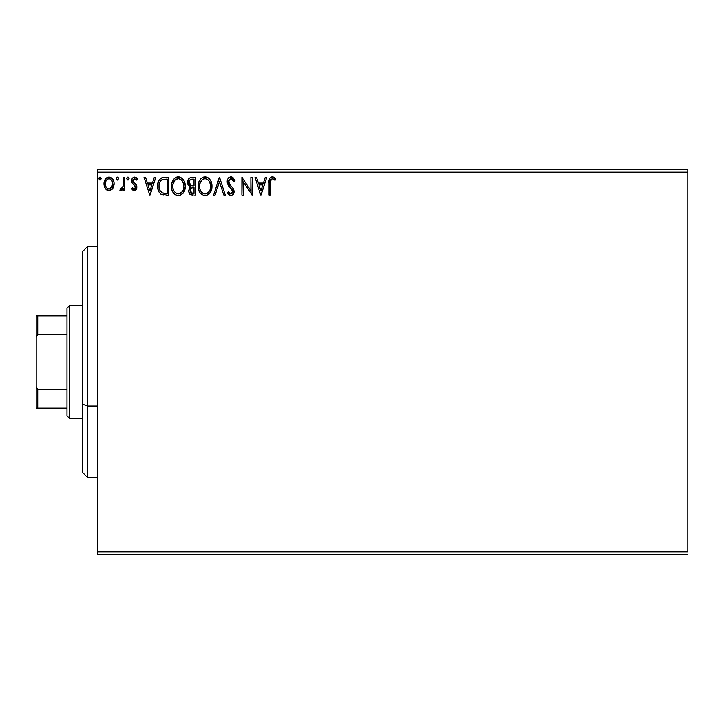 <?xml version="1.0" encoding="UTF-8"?>
<svg xmlns="http://www.w3.org/2000/svg" width="724" height="724" viewBox="0 0 724 724"><rect width="100%" height="100%" fill="white"/><g stroke="black" fill="none" stroke-linecap="round" stroke-linejoin="round"><path stroke-width="1.09" d="M97.767 172.167L687.8 172.167L687.8 551.833L97.767 551.833L97.767 172.167L97.767 554.403L687.8 554.403L97.767 554.403L97.767 551.833L687.8 551.833L687.8 172.167L97.767 172.167L97.767 169.597L97.767 172.167M112.772 188.475L113.804 186.249L114.039 182.647L112.881 179.362L111.27 177.688L109.043 177.063L106.817 177.688L104.274 181.507L104.003 184.439L104.718 187.416L106.03 189.353L107.939 190.502L110.157 190.502L112.066 189.353L114.111 183.824C114.148 180.095 112.464 177.842 109.043 177.063C105.641 177.842 103.948 180.095 103.985 183.824L105.324 188.484L109.043 190.647L112.772 188.475M123.324 177.299L124.709 177.299L123.324 177.299L123.008 186.656L122.247 188.394L120.528 188.801L119.867 190.195L121.741 190.439L123.324 188.484L123.324 190.421L124.709 190.421L124.709 177.299L124.709 190.421L124.709 177.299L123.324 177.299L123.107 186.213L119.867 190.195L120.917 190.647L123.324 188.484L123.324 190.421L124.709 190.421L123.324 190.421M134.275 190.647L136.284 189.498L136.881 186.683L136.139 184.656L133.325 182.041L133.098 180.05L134.682 178.674L136.574 180.059L137.37 178.837L134.528 177.063L133.261 177.407L131.994 178.918L132.067 182.882L135.506 186.955L134.347 189.027L132.42 187.652L131.614 188.783L132.745 190.023L134.275 190.647L136.908 187.208L136.465 185.181L133.325 182.041L132.99 180.792L134.682 178.674L136.574 180.059L137.37 178.837L134.528 177.063C132.564 177.48 131.596 178.747 131.614 180.855L132.067 182.882L135.198 186.077L135.524 187.272L134.193 189.036L132.42 187.652L131.614 188.783L134.583 190.629M164.502 177.299L161.063 178.032L158.755 180.683L157.705 184.466L158.022 189.507L159.027 192.05L161.407 194.457L168.674 195.254L168.674 177.299L164.502 177.299C159.714 177.95 157.425 180.864 157.624 186.05C157.416 189.733 158.773 192.584 161.687 194.602L168.674 195.254L168.674 177.299L168.674 195.254L165.959 195.254M191.797 177.299L195.38 177.299L190.421 177.516L188.131 179.697L187.869 184.339L190.394 186.982L189.1 188.683L188.765 191.67L190.349 194.656L195.38 195.254L195.38 177.299L195.38 195.254L195.38 177.299L191.797 177.299C188.991 177.724 187.57 179.425 187.552 182.394L190.394 186.982L188.711 190.801C188.729 193.634 190.104 195.118 192.846 195.254L192.412 195.245M215.073 195.254L213.571 195.254L219.327 177.299L213.571 195.254L215.073 195.254L219.444 181.633L223.807 195.254L225.309 195.254L219.553 177.299L225.309 195.254L219.553 177.299L213.571 195.254L215.073 195.254L219.444 181.633L223.807 195.254L225.309 195.254L223.807 195.254M250.866 177.299L250.866 190.656L241.888 177.299L241.888 195.254L243.273 195.254L243.273 181.86L252.251 195.254L252.251 177.299L250.866 177.299L252.251 177.299L250.866 177.299L250.866 190.656L241.888 177.299L241.888 195.254L243.273 195.254L243.273 181.86L252.251 195.254L252.251 177.299L251.961 195.254M270.432 183.308L271.156 179.28L272.821 178.747L275.029 180.285L275.735 178.909L272.595 176.846L270.894 177.19L269.636 178.584L269.057 195.254L270.432 195.254L270.432 183.308C270.016 181.109 270.658 179.561 272.351 178.674L275.029 180.285L275.735 178.909L272.342 176.837C269.599 177.769 268.504 179.869 269.057 183.127L269.057 195.254L270.432 195.254L270.505 181.217M265.246 177.299L266.749 177.299L260.993 195.254L266.749 177.299L265.246 177.299L263.4 183.054L258.359 183.054L256.513 177.299L255.011 177.299L260.767 195.254L266.749 177.299L265.246 177.299L263.4 183.054L258.359 183.054L256.513 177.299L255.011 177.299L260.767 195.254L255.011 177.299L256.513 177.299M230.947 176.837L228.114 178.475L227.155 181.697L228.042 184.882L232.63 190.973L232.232 193.127L231.273 193.824L229.68 193.38L228.467 191.57L227.381 192.675L228.712 194.702L230.856 195.715L233.291 194.313L234.015 190.81L233.219 188.566L228.992 183.48L228.739 180.493L229.553 179.262L231.047 178.674L232.829 179.769L233.861 181.67L234.983 180.756L233.01 177.606L230.947 176.837C228.44 177.38 227.182 179 227.155 181.697L232.676 191.598L230.875 193.869L228.467 191.57L227.381 192.675L230.856 195.715C233.019 195.245 234.087 193.851 234.06 191.525L233.354 188.792L228.992 183.48L228.54 181.715L231.047 178.674L233.861 181.67L234.983 180.756L230.947 176.837M211.96 186.195L211.046 181.48L209.299 178.783L206.621 177.063L203.435 177.063L200.765 178.828L198.521 183.072L198.53 189.507L199.806 192.493L202.05 194.819L204.331 195.661L206.729 195.462L210.349 192.385L211.96 186.195C212.023 181.081 209.716 177.959 205.028 176.837C200.349 178.004 198.059 181.154 198.15 186.276C198.059 191.462 200.385 194.602 205.136 195.715C209.788 194.494 212.06 191.317 211.96 186.195M185.254 186.195L184.339 181.48L182.593 178.783L179.914 177.063L176.728 177.063L174.059 178.828L171.814 183.072L171.823 189.507L173.099 192.493L175.344 194.819L177.624 195.661L180.023 195.462L183.643 192.385L185.254 186.195C185.317 181.081 183.009 177.959 178.321 176.837C173.651 178.004 171.353 181.154 171.443 186.276C171.353 191.462 173.679 194.602 178.43 195.715C183.082 194.494 185.353 191.317 185.254 186.195L185.226 185.389M154.284 177.299L155.787 177.299L150.031 195.254L155.787 177.299L154.284 177.299L152.438 183.054L147.388 183.054L145.551 177.299L144.04 177.299L149.796 195.254L155.787 177.299L154.284 177.299L152.438 183.054L147.388 183.054L145.551 177.299L144.04 177.299L149.796 195.254L144.04 177.299L145.551 177.299M129.062 178.303L128.184 177.099L127.062 177.57L126.79 178.819L127.433 179.914L128.429 179.914L129.08 178.557L127.931 180.059L129.08 178.557L127.931 177.063L126.772 178.557L128.058 180.041M118.474 178.303L117.596 177.099L116.473 177.57L116.202 178.819L116.835 179.914L117.831 179.914L118.492 178.557L117.333 180.059L118.492 178.557L117.333 177.063L116.184 178.557L117.469 180.041M101.206 178.303L100.328 177.099L99.206 177.57L98.935 178.819L99.568 179.914L100.573 179.914L101.224 178.557L100.075 180.059L101.224 178.557L100.075 177.063L98.916 178.557L100.066 180.059M687.8 169.597L97.767 169.597L687.8 169.597L687.8 172.167L687.8 169.597M270.432 195.254L269.057 195.254M269.075 181.932L269.057 182.52M269.943 178.077L271.717 176.891M272.848 176.882L274.477 177.652M273.346 177.009L275.392 178.52M275.735 178.909L275.029 180.285L274.17 179.552M273.98 179.407L272.007 178.719M273.265 178.937L272.351 178.674M270.586 180.538L271.011 179.471M260.884 190.919L258.948 184.892L262.812 184.892L260.884 190.919L258.948 184.892L262.812 184.892L260.884 190.919M243.273 195.254L241.888 195.254L242.205 177.299M231.327 176.855L231.997 177.018M232.902 177.525L234.983 180.756L233.861 181.67L233.409 180.683M231.58 178.765L230.504 178.747M228.585 181.09L229.789 184.683M230.033 184.991L230.476 185.498M230.639 185.688L231.282 186.349L230.639 185.679M231.761 186.837L232.223 187.344M234.024 192.249L233.879 192.964M233.87 192.991L233.291 194.313M230.549 195.697L231.273 195.679M230.25 195.643L229.671 195.435M229.182 195.127L228.721 194.702M227.381 192.675L228.467 191.57L229.39 193.055M229.463 193.145L230.431 193.815M232.241 193.127L232.54 192.521M232.585 192.376L232.676 191.598M232.458 190.358L232.196 189.806M232.187 189.788L230.142 187.489M229.553 186.864L228.042 184.882M227.662 184.131L227.39 183.353M227.372 183.29L227.227 182.602M227.173 181.272L228.114 178.475M227.752 179.081L228.105 178.493M228.132 178.457L228.657 177.823M229.327 177.29L230.494 176.864M228.657 182.629L228.567 182.177M211.861 187.815L211.372 190.104M211.155 190.72L210.358 192.376M209.897 193.064L208.901 194.168M207.761 195L206.738 195.462M204.331 195.661L203.525 195.489M200.82 193.779L199.824 192.512M199.797 192.475L199.046 191.036M198.901 190.693L198.53 189.507M198.24 184.647L198.313 184.086M199.191 181.217L199.77 180.14M199.806 180.086L200.756 178.837M202.838 177.29L204.195 176.891M205.435 176.855L206.612 177.054M208.259 177.86L209.327 178.81M211.046 181.48L211.372 182.33M211.761 183.887L211.861 184.566M199.788 180.113L198.838 182.041M204.295 178.747L204.756 178.683M210.087 189.453L210.385 188.276M209.788 182.258L210.575 186.204C210.666 190.322 208.829 192.874 205.082 193.869L204.43 193.824L205.082 193.869C201.308 192.919 199.462 190.394 199.525 186.285L199.598 187.579L199.525 186.285C199.435 182.14 201.29 179.606 205.082 178.674C208.811 179.606 210.648 182.113 210.575 186.204L210.503 184.91M200.43 190.493L201.073 191.579M199.824 188.819L199.598 187.579M200.476 190.593L199.833 188.855M201.399 191.987L202.114 192.711L201.399 191.987M204.43 193.824L202.955 193.29M203.182 179.109L203.797 178.864M199.833 183.67L202.168 179.76M201.2 180.756L200.349 182.195M199.598 184.982L199.833 183.697M208.494 180.285L209.263 181.29M207.507 179.416L208.476 180.267M205.725 178.719L206.349 178.864M205.833 193.797L206.367 193.661M206.702 193.534L205.408 193.86M191.978 195.208L190.774 194.892M190.349 194.656L189.724 194.059M189.715 194.05L189.263 193.335M188.946 192.521L188.765 191.67M188.711 190.801L188.729 190.258M189.751 186.656L189.154 186.249M188.24 185.154L187.833 184.213M187.552 182.394L187.57 181.923M187.616 181.443L187.923 180.185M188.34 179.317L188.91 178.529M189.217 183.86L188.937 182.394C189.064 180.185 190.231 179.1 192.421 179.136L194.005 179.136L194.005 185.815L191.109 185.597L193.308 185.815L191.109 185.597L188.955 182.005L189.009 183.181M190.693 192.72L190.34 189.326L191.417 187.996L193.299 187.652L192.222 187.733M190.222 189.724L190.086 190.774C190.159 188.674 191.227 187.643 193.299 187.652L194.005 187.652L194.005 193.408L192.575 193.408L190.086 190.774L190.647 192.665M191.797 193.335L191.272 193.163M191.272 188.086L190.34 189.326M190.62 185.407L189.245 183.914M189.009 181.606L190.34 179.534M189.878 179.896L189.444 180.457M189.236 180.873L189.045 181.453M190.213 191.797L190.113 191.29M193.299 187.652L194.005 187.652L194.005 193.408L192.575 193.408M185.163 187.769L185.045 188.593M184.864 189.398L184.665 190.104M184.448 190.72L183.643 192.376M183.19 193.064L182.692 193.67M180.611 195.227L180.032 195.462M177.624 195.661L176.828 195.498M175.796 195.082L174.104 193.779M174.086 193.761L172.348 191.073M172.194 190.693L171.823 189.507M171.534 184.674L171.606 184.086M174.05 178.837L171.896 182.792M172.484 181.217L173.072 180.131M176.131 177.29L176.719 177.072M176.747 177.063L177.498 176.891M179.127 176.891L179.923 177.063M181.543 177.851L182.611 178.801M183.597 180.077L184.665 182.33M185.063 183.887L185.163 184.566M177.588 178.747L178.05 178.683M180.231 179.09L182.557 181.29L183.805 184.91M183.38 189.453L183.869 186.204C183.959 190.322 182.122 192.874 178.375 193.869L177.724 193.824L178.375 193.869C174.602 192.919 172.755 190.394 172.819 186.285C172.728 182.14 174.584 179.606 178.375 178.674C182.104 179.606 183.941 182.113 183.869 186.204L183.679 188.276M182.158 191.797L178.701 193.86M173.724 190.493L174.366 191.579M172.819 186.285L172.891 184.982L172.819 186.285M173.117 188.819L172.891 187.579M173.769 190.593L173.127 188.855M177.724 193.824L175.407 192.711M176.475 179.109L177.09 178.864M173.127 183.67L175.461 179.76M174.493 180.756L173.642 182.195M183.082 182.258L182.557 181.29M181.769 180.267L180.258 179.1M179.018 178.719L179.643 178.864M179.127 193.797L179.661 193.661M179.995 193.534L181.86 192.15M163.769 195.136L162.791 194.973M162.719 194.955L162.212 194.81M161.126 194.303L160.638 193.96M158.221 190.231L157.624 186.041M157.651 185.226L158.529 181.181M158.167 182.149L158.764 180.674M160.131 178.747L160.728 178.249M162.049 177.615L162.873 177.425M162.927 177.416L163.715 177.317M160.185 190.919L162.411 192.91C159.968 191.353 158.828 189.073 159.008 186.05L159.045 187.064L159.008 186.05C158.837 183.244 159.868 181.09 162.113 179.597L167.298 179.136L167.298 193.408L162.411 192.91L160.466 191.344L159.352 188.919L159.723 190.014M160.085 181.462L161.307 180.077M160.33 181.1L160.809 180.511M163.38 193.181L162.891 193.073M165.38 193.389L164.375 193.326M159.153 184.168L159.298 183.425M149.922 190.919L147.986 184.892L151.85 184.892L149.922 190.919L147.986 184.892L151.85 184.892L149.922 190.919M131.614 188.783L132.42 187.652L132.763 188.131L132.42 187.652M135.451 187.851L134.917 185.688M135.524 187.272L135.198 186.077L135.524 187.272M134.564 185.335L133.307 184.33M132.23 183.163L131.858 182.403M132.003 178.9L132.32 178.339M136.184 177.588L136.791 178.086M137.37 178.837L136.574 180.059L136.221 179.561M134.682 178.674L133.967 178.873M133.958 178.873L133.017 181.118M133.171 181.751L133.469 182.24M133.994 182.774L135.279 183.778M136.764 188.403L136.456 189.208M135.433 190.331L135.949 189.914M126.845 178.05L127.659 177.099M120.917 190.647L119.867 190.195L120.528 188.801L121.532 188.964M120.528 188.801L121.143 189.036M121.876 188.756L123.107 186.213L123.324 181.706M123.315 182.837L123.297 183.959M123.27 184.52L123.234 185.091M116.256 178.041L116.627 177.38M118.157 177.516L118.401 177.977M112.057 189.353L110.048 190.53M106.917 190.059L106.428 189.715M104.718 187.398L104.328 186.367M104.31 186.294L104.003 184.439M103.985 183.824L104.003 183.226M104.057 182.647L104.138 182.104M104.147 182.077L104.455 180.919M104.709 180.303L107.007 177.579M105.912 178.457L106.5 177.914M107.903 177.208L108.464 177.099M109.659 177.108L110.211 177.217M111.713 178.004L112.32 178.602M112.763 179.181L113.315 180.14M113.36 180.249L113.822 181.507L113.36 180.249M114.111 183.824L114.039 185.063M113.804 186.249L113.387 187.389M105.74 186.131L105.369 183.805C105.306 181.027 106.528 179.317 109.053 178.674C111.568 179.326 112.799 181.036 112.736 183.805C112.79 186.593 111.568 188.34 109.053 189.036L109.053 189.036C106.537 188.34 105.306 186.593 105.369 183.805L105.414 184.683M107.84 178.937L109.912 178.801L111.632 180.095M111.867 180.466L112.682 182.937M112.682 184.692L111.858 187.181L110.7 188.493L109.053 189.036L109.921 188.901M108.609 189L106.754 187.896L105.84 186.394M107.405 188.493L108.184 188.901M109.053 178.674L108.184 178.81M107.405 179.181L106.229 180.457L107.405 179.181M111.044 179.452L110.473 179.045M109.758 188.946L112.636 185.018M98.989 178.05L99.803 177.099M210.557 186.855L210.503 187.498M209.607 190.611L209.281 191.181M207.517 193.073L206.955 193.408M202.639 193.1L202.114 192.711M192.747 185.806L192.195 185.778M191.923 185.751L191.371 185.67M192.421 179.136L194.005 179.136L194.005 185.815L193.308 185.815M172.891 184.982L173.127 183.697M182.9 190.611L182.584 191.181M165.814 179.136L167.298 179.136L167.298 193.408L166.393 193.408M159.352 188.919L159.171 188.068M162.33 179.507L163.018 179.335M105.369 183.805L105.414 182.937M105.568 182.077L106.229 180.457M109.912 178.801L110.7 179.19M112.537 185.561L111.858 187.181M87.504 406.083L87.504 246.558L87.504 406.083L97.767 406.083L87.504 406.083L87.504 477.442L87.504 406.083L82.373 404.119L87.504 406.083M82.373 251.69L82.373 404.119L82.373 251.69L87.504 246.558L97.767 246.558M82.373 472.31L82.373 404.119L82.373 472.31L87.504 477.442L97.767 477.442M66.988 389.747L66.988 415.875L69.549 418.436L69.549 305.564L66.988 308.125L66.988 389.747L66.988 308.125L69.549 305.564L69.549 418.436L82.373 418.436L69.549 418.436L66.988 415.875L66.988 389.747L37.739 389.747L36.2 386.625L36.2 337.375L37.739 334.253L66.988 334.253L37.739 334.253L37.739 315.827L36.2 315.827L36.2 337.375L36.2 315.827L37.739 315.827L37.739 334.253L36.2 337.375L36.2 408.173L66.988 408.173L37.739 408.173L37.739 389.747L37.739 408.173L36.2 408.173L36.2 386.625L37.739 389.747L66.988 389.747M82.373 305.564L69.549 305.564L82.373 305.564M66.988 315.827L37.739 315.827L66.988 315.827"/></g></svg>
